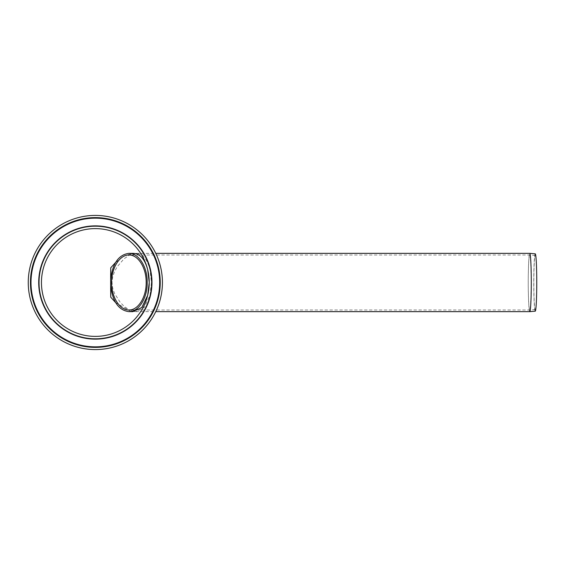<?xml version="1.0" encoding="UTF-8"?>
<svg xmlns="http://www.w3.org/2000/svg" width="565" height="565" viewBox="0 0 565 565"><rect width="100%" height="100%" fill="white"/><g stroke="black" fill="none" stroke-linecap="round" stroke-linejoin="round"><path stroke-width="0.42" stroke-dasharray="2.83 2.12" d="M110.768 267.775A29.147 1.526 -90 0 0 110.768 297.225M135.84 253.353L130.035 254.751L123.94 258.855L117.153 266.814L114.526 271.581L112.682 276.899L112.011 282.5L112.682 288.101L114.526 293.419L120.119 302.204L123.94 306.145L128.001 309.161L133.983 311.492L135.84 311.647L144.442 307.353L150.015 295.008L151.427 282.5L150.015 269.992C147.267 259.067 142.542 253.523 135.84 253.353L155.763 253.353M130.798 311.485L115.578 302.543M115.578 262.457L124.491 255.733L132.839 253.353M151.427 282.5A56.09 56.09 0 0 1 67.291 331.076A56.09 56.09 0 0 1 67.291 233.924A56.09 56.09 0 0 1 151.427 282.5A56.09 56.09 0 0 1 95.337 338.59A56.09 56.09 0 0 1 39.409 286.702A56.09 56.09 0 0 1 86.961 227.038A56.09 56.09 0 0 1 150.015 269.992A56.09 56.09 0 0 0 86.961 227.038A56.09 56.09 0 0 0 39.409 286.702A56.09 56.09 0 0 0 95.337 338.59A56.09 56.09 0 0 1 39.246 282.5A56.09 56.09 0 0 1 95.337 226.41A56.09 56.09 0 0 1 151.427 282.5A56.09 56.09 0 0 1 67.291 331.076A56.09 56.09 0 0 1 67.291 233.924A56.09 56.09 0 0 1 151.427 282.5M147.691 295.255A53.887 53.887 0 0 1 41.619 286.787A53.887 53.887 0 0 1 86.784 229.291A53.887 53.887 0 0 1 147.691 269.745M150.015 295.008A56.09 56.09 0 0 1 95.337 338.59A56.09 56.09 0 0 0 150.015 295.008M95.337 349.587A67.087 67.087 0 0 1 28.25 282.5A67.087 67.087 0 0 1 95.337 215.413A67.087 67.087 0 0 1 162.423 282.5A67.087 67.087 0 0 1 95.337 349.587A67.087 67.087 0 0 1 28.25 282.5A67.087 67.087 0 0 1 95.337 215.413A67.087 67.087 0 0 1 162.423 282.5A67.087 67.087 0 0 1 95.337 349.587M149.224 282.5A53.887 53.887 0 0 1 68.393 329.169A53.887 53.887 0 0 1 68.393 235.831A53.887 53.887 0 0 1 149.224 282.5M95.337 347.39A64.89 64.89 0 0 1 30.446 282.5A64.89 64.89 0 0 1 95.337 217.61A64.89 64.89 0 0 1 160.227 282.5A64.89 64.89 0 0 1 95.337 347.39A64.89 64.89 0 0 1 30.446 282.5A64.89 64.89 0 0 1 95.337 217.61A64.89 64.89 0 0 1 160.227 282.5A64.89 64.89 0 0 1 95.337 347.39M110.662 285.537L110.662 279.463M529.758 311.647A29.147 1.526 90 0 1 528.233 282.5A29.147 1.526 90 0 1 529.758 253.353M531.128 282.5A27.494 1.441 -90 0 0 529.695 255.006A27.494 1.441 -90 0 0 529.688 255.006A27.494 1.441 -90 0 0 528.247 282.5A27.494 1.441 -90 0 0 529.688 309.994A27.494 1.441 -90 0 0 529.695 309.994A27.494 1.441 -90 0 0 531.128 282.5M536.665 282.5A27.007 1.413 -90 0 0 535.26 255.493A27.007 1.413 -90 0 0 533.833 282.5A27.007 1.413 -90 0 0 535.26 309.507A27.007 1.413 -90 0 0 536.665 282.5M535.26 311.16A28.66 1.497 90 0 1 533.748 282.5A28.66 1.497 90 0 1 535.26 253.84M95.337 346.839A64.339 64.339 0 0 1 39.621 250.33A64.339 64.339 0 0 1 151.053 250.33A64.339 64.339 0 0 1 95.337 346.839M95.337 339.141A56.641 56.641 0 0 1 46.288 254.179A56.641 56.641 0 0 1 144.386 254.179A56.641 56.641 0 0 1 95.337 339.141M135.84 311.647L155.763 311.647M535.26 255.493L529.695 255.006L128.891 255.006M535.26 309.507L529.695 309.994L128.891 309.994"/><path stroke-width="0.85" d="M115.578 302.543L110.768 297.225A50.794 2.655 90 0 1 110.768 267.775L115.578 262.457M110.662 279.463C112.576 263.424 118.657 254.723 128.891 253.353L132.839 253.353C139.873 253.459 144.824 258.925 147.691 269.745L149.224 282.5L147.691 295.255L141.822 307.487L132.839 311.647L130.798 311.485M149.224 282.5A53.887 53.887 0 0 1 68.393 329.169A53.887 53.887 0 0 1 68.393 235.831A53.887 53.887 0 0 1 149.224 282.5A53.887 53.887 0 0 1 95.337 336.387A53.887 53.887 0 0 1 41.45 282.5A53.887 53.887 0 0 1 95.337 228.613A53.887 53.887 0 0 1 149.224 282.5A53.887 53.887 0 0 1 95.337 336.387A53.887 53.887 0 0 1 41.45 282.5A53.887 53.887 0 0 1 95.337 228.613A53.887 53.887 0 0 1 149.224 282.5M160.227 282.5A64.89 64.89 0 0 1 62.892 338.696A64.89 64.89 0 0 1 62.892 226.304A64.89 64.89 0 0 1 160.227 282.5M162.423 282.5A67.087 67.087 0 0 1 61.797 340.596A67.087 67.087 0 0 1 61.797 224.404A67.087 67.087 0 0 1 162.423 282.5M128.891 253.353C138.284 253.071 146.801 265.825 147.183 280.763L147.183 284.237C146.801 299.175 138.284 311.929 128.891 311.647C118.657 310.277 112.576 301.576 110.662 285.537M146.18 282.5C146.37 267.803 138.128 254.695 128.891 255.006C119.639 254.9 111.531 267.789 111.595 282.5C111.531 297.211 119.639 310.1 128.891 309.994C138.128 310.305 146.37 297.197 146.18 282.5M155.763 253.353L529.758 253.353A29.147 1.526 90 0 1 529.765 253.353A29.147 1.526 90 0 1 531.284 282.5A29.147 1.526 90 0 1 529.765 311.647A29.147 1.526 90 0 1 529.758 311.647L155.763 311.647M147.183 280.763L147.183 284.237M529.765 253.353L535.26 253.84A28.66 1.497 90 0 1 536.75 282.5A28.66 1.497 90 0 1 535.26 311.16L529.765 311.647M95.337 339.141A56.641 56.641 0 0 1 46.288 254.179A56.641 56.641 0 0 1 144.386 254.179A56.641 56.641 0 0 1 95.337 339.141M95.337 346.839A64.339 64.339 0 0 1 39.621 250.33A64.339 64.339 0 0 1 151.053 250.33A64.339 64.339 0 0 1 95.337 346.839M132.839 311.647L128.891 311.647"/></g></svg>
